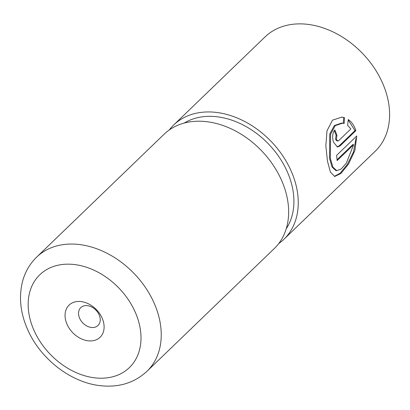 <?xml version="1.0" encoding="UTF-8"?>
<svg xmlns="http://www.w3.org/2000/svg" width="410" height="410" viewBox="0 0 410 410"><rect width="100%" height="100%" fill="white"/><g stroke="black" fill="none" stroke-linecap="round" stroke-linejoin="round"><path stroke-width="0.61" d="M336.789 170.683L341.197 168.966L346.291 163.257L353.645 144.674L337.107 160.617A79.386 58.717 -134 0 0 336.569 155.41L356.772 135.93L354.916 150.47L348.608 163.933L340.966 173.42L334.744 176.459L330.439 172.149L327.462 161.171L325.847 145.806L327.001 130.769L332.515 120.135L341.894 117.096L344.543 117.696L344.149 123.533L342.509 123.19L335.262 125.639L330.619 134.121L330.357 158.378L332.93 167.172L336.789 170.683L335.903 170.575L332.064 167.07L329.502 158.28L329.737 134.014L334.36 125.537L341.622 123.082L342.36 123.174M334.293 176.377L340.187 173.179L347.362 164.349L353.512 151.951L356.018 138.349M337.799 141.014L336.938 140.912L335.544 139.308L336.082 135.233L336.948 135.336L336.41 139.41L337.799 141.014L338.665 140.676L350.852 128.924L347.644 125.368L348.249 119.551C351.795 121.96 354.327 125.67 355.844 130.682L339.982 145.975L337.466 146.995L333.509 142.203C332.049 137.109 332.489 133.019 334.827 129.944A79.386 58.717 46 0 1 336.948 135.336M337.03 146.903L339.126 145.873L354.988 130.58L355.844 130.682M283.91 239.276L375.252 151.203A79.386 58.717 -134 0 0 379.388 76.547A79.386 58.717 -134 0 0 307.608 24.333A79.386 58.717 -134 0 0 265.05 36.91L173.707 124.983A79.386 58.717 46 0 1 216.265 112.401A79.386 58.717 46 0 1 288.045 164.62A79.386 58.717 46 0 1 283.91 239.276A79.386 58.717 46 0 1 278.744 243.54M81.052 301.581A22.325 16.513 -134 0 0 65.369 318.918A22.325 16.513 -134 0 0 88.109 340.797A22.325 16.513 -134 0 0 103.791 323.459A22.325 16.513 -134 0 0 81.052 301.581M87.427 305.66A12.402 9.174 -134 0 0 80.78 307.623A12.402 9.174 -134 0 0 80.129 319.287A12.402 9.174 -134 0 0 91.348 327.446A12.402 9.174 -134 0 0 97.995 325.484A12.402 9.174 -134 0 0 98.646 313.819A12.402 9.174 -134 0 0 87.427 305.66M184.28 123.051A74.42 55.042 46 0 1 217.044 116.763A74.42 55.042 46 0 1 281.388 160.571A74.42 55.042 46 0 1 286.221 228.78M36.69 257.09L164.092 134.249A79.386 58.717 46 0 1 206.645 121.673A79.386 58.717 46 0 1 278.431 173.891A79.386 58.717 46 0 1 274.29 248.547L146.893 371.383C134.234 382.966 118.68 387.727 100.235 385.666C70.535 382.468 40.267 358.709 27.598 329.466C20.567 313.517 18.773 297.937 22.217 282.731C24.682 272.66 29.505 264.112 36.69 257.09A79.386 58.717 46 0 1 79.248 244.514A79.386 58.717 46 0 1 151.029 296.727A79.386 58.717 46 0 1 146.893 371.383M169.258 129.985A79.386 58.717 46 0 1 173.707 124.983M354.988 130.58L348.305 120.13M336.082 135.233A78.392 57.979 -134 0 0 334.263 130.59M343.272 123.43L343.652 117.588L344.543 117.696M343.652 117.588L341.781 117.106M337.046 159.746L352.784 144.571L353.645 144.674M339.126 145.873L339.982 145.975M94.771 377.841A64.498 47.703 -134 0 0 140.076 327.749A64.498 47.703 -134 0 0 74.389 264.537A64.498 47.703 -134 0 0 29.084 314.629A64.498 47.703 -134 0 0 94.771 377.841"/></g></svg>
